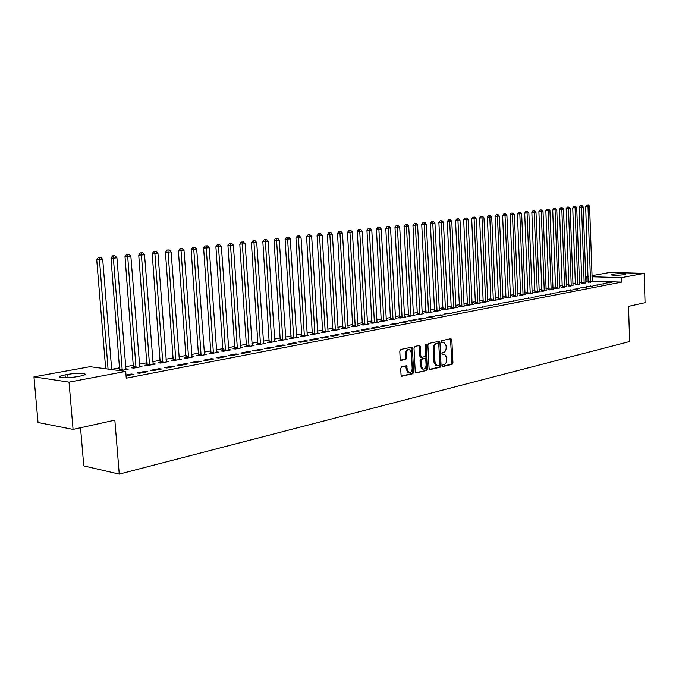 <?xml version="1.0" encoding="UTF-8"?>
<svg xmlns="http://www.w3.org/2000/svg" width="679" height="679" viewBox="0 0 679 679"><rect width="100%" height="100%" fill="white"/><g stroke="black" fill="none" stroke-linecap="round" stroke-linejoin="round"><path stroke-width="1.02" d="M442.487 365.726L443.132 366.49L452.163 364.334L452.944 362.849L451.832 339.772L450.924 338.668L441.859 340.612L441.299 341.656L441.749 342.428L444.032 342.208L446.069 345.713L446.162 347.648C446.12 350.186 445.28 351.773 443.633 352.393L442.453 352.664L441.893 353.708L442.335 354.463L444.677 354.243L446.655 357.706L446.748 359.641C446.706 362.17 445.865 363.757 444.219 364.402L443.039 364.682L442.487 365.726M401.552 366.855L400.703 368.408L401.06 375.173L401.671 376.268L412.824 373.722L413.664 372.177L412.416 348.293L411.763 347.173L400.627 349.49L399.77 351.035L400.211 359.225L401.204 360.362L405.855 359.318L406.696 357.774L406.483 353.734C406.653 350.882 407.706 349.532 409.615 349.677L411.364 352.664L412.178 368.408C411.992 371.32 410.922 372.669 408.97 372.465L407.315 369.546L406.551 365.811L401.552 366.855M125.708 371.413L69.012 382.133L33.95 376.853L90.027 366.694L125.708 371.413L126.252 378.178L621.625 282.116L621.48 277.652L592.012 276.769M591.969 275.691L609.895 272.44L644.193 273.357L645.05 302.698L628.533 306.356L629.62 341.537L119.258 474.112L114.844 420.148L73.069 429.408L69.012 382.133M644.193 273.357L621.48 277.652M429.077 368.519L430.019 369.614L440.272 367.169L441.07 365.675L439.924 342.343L439.279 341.24L428.695 343.447L427.88 344.949L429.077 368.519M426.718 370.403L416.21 372.915L415.242 371.803L414.003 347.954L414.835 346.434L419.376 345.45L420.335 346.579L420.827 356.22L421.786 357.332L424.765 356.662L425.589 355.151L425.079 345.161L425.86 344.109L426.319 344.89L427.532 368.884L426.718 370.403L415.582 372.712M80.529 427.753L83.78 465.93L119.258 474.112M147.759 371.668L145.289 371.345L136.929 372.949L139.399 373.272L147.759 371.668M120.141 370.675L128.297 369.138L125.827 368.85M119.852 369.97L117.764 370.361M174.936 366.439L172.449 366.142L164.411 367.678L166.89 367.984L174.936 366.439M147.122 364.861L144.958 365.268L147.351 365.565L155.364 364.054L152.979 363.766M201.077 361.415L198.582 361.126L190.841 362.611L193.337 362.9L201.077 361.415M173.383 359.938L171.295 360.328L173.705 360.608L181.412 359.166L179.129 358.902M226.251 356.577L223.747 356.305L216.295 357.731L218.799 358.011L226.251 356.577M198.684 355.202L196.664 355.575L199.083 355.838L206.518 354.446L204.32 354.209M250.5 351.909L247.996 351.654L240.816 353.038L243.32 353.292L250.5 351.909M223.068 350.627L221.125 350.992L223.552 351.247L230.724 349.897L228.602 349.685M273.892 347.419L271.379 347.173L264.445 348.505L266.957 348.751L273.892 347.419M246.596 346.222L244.72 346.57L247.156 346.808L254.073 345.509L252.036 345.314M296.451 343.082L293.939 342.853L287.251 344.134L289.763 344.363L296.451 343.082M269.308 341.97L267.501 342.309L269.928 342.53L276.616 341.274L274.647 341.096M318.23 338.889L315.718 338.677L309.259 339.916L311.78 340.128L318.23 338.889M291.24 337.862L289.492 338.184L291.928 338.397L298.387 337.183L296.494 337.022M339.271 334.849L336.759 334.645L330.52 335.833L333.033 336.046L339.271 334.849M312.442 333.89L310.753 334.204L313.189 334.408L319.427 333.236L317.602 333.083M359.607 330.936L357.095 330.741L351.068 331.895L353.581 332.099L359.607 330.936M332.948 330.045L331.31 330.35L333.745 330.546L339.78 329.408L338.015 329.273M379.281 327.151L376.769 326.972L370.938 328.093L373.45 328.28L379.281 327.151M352.783 326.327L351.204 326.624L353.632 326.803L359.471 325.708L357.774 325.589M398.31 323.493L395.806 323.323L390.162 324.401L392.666 324.579L398.31 323.493M371.982 322.729L370.454 323.017L372.881 323.187L378.543 322.126L376.896 322.016M416.736 319.953L414.241 319.792L408.775 320.836L411.27 321.006L416.736 319.953M390.586 319.249L389.101 319.529L391.528 319.69L397.011 318.655L395.416 318.553M434.585 316.524L432.09 316.363L426.794 317.382L429.289 317.543L434.585 316.524M408.605 315.871L407.171 316.142L409.59 316.295L414.903 315.294L413.367 315.2M451.883 313.197L444.261 314.029L451.883 313.197M426.081 312.595L424.689 312.858L427.108 313.002L432.26 312.034L430.766 311.95M468.654 309.972L461.202 310.787L468.654 309.972M443.039 309.42L441.681 309.675L444.091 309.811L449.091 308.877L447.648 308.792M484.925 306.84L477.626 307.638L484.925 306.84M459.488 306.339L458.172 306.585L460.574 306.713L465.421 305.805L464.02 305.728M500.72 303.81L493.565 304.582L500.72 303.81M475.453 303.352L474.18 303.589L476.573 303.708L481.284 302.826L479.926 302.758M516.048 300.856L509.046 301.612L516.048 300.856M490.968 300.441L489.729 300.678L492.114 300.789L496.689 299.931L495.373 299.863M530.944 297.996L524.078 298.735L530.944 297.996M506.042 297.614L504.836 297.843L507.213 297.954L510.379 297.062M545.415 295.212L538.685 295.934L545.415 295.212M520.691 294.873L519.52 295.093L521.888 295.195L524.969 294.33M559.479 292.505L552.884 293.209L559.479 292.505M534.942 292.208L533.804 292.42L536.164 292.513L539.16 291.673M573.161 289.874L566.693 290.561L573.161 289.874M548.802 289.61L547.69 289.814L550.041 289.908L552.961 289.093M586.478 287.319L580.121 287.989L586.478 287.319M562.288 287.081L561.21 287.285L563.553 287.37L566.396 286.58M599.43 284.824L593.2 285.486L599.43 284.824M575.427 284.62L576.7 284.9L579.476 284.128M612.042 282.405L605.923 283.041L612.042 282.405M588.218 282.226L592.207 281.751M621.625 282.116L592.156 281.157M588.26 281.03L585.79 281.208M581.895 281.938L579.382 282.405M575.461 283.135L572.889 283.61M568.934 284.34L566.303 284.832M562.322 285.57L559.632 286.071M555.626 286.818L552.867 287.327M548.836 288.074L546.009 288.6M541.952 289.356L539.058 289.891M534.976 290.654L532.013 291.206M527.897 291.97L524.867 292.53M520.725 293.303L517.627 293.88M513.451 294.652L510.277 295.246M506.067 296.027L502.825 296.63M498.59 297.419L495.263 298.03M490.993 298.828L487.598 299.456M483.295 300.254L479.815 300.907M475.487 301.705L471.922 302.367M467.559 303.182L463.91 303.861M459.513 304.676L455.779 305.372M451.348 306.195L447.529 306.908M443.064 307.731L439.152 308.461M434.653 309.293L430.647 310.04M426.115 310.88L422.007 311.644M417.441 312.493L413.239 313.274M408.639 314.131L404.336 314.929M399.693 315.794L395.288 316.609M390.612 317.483L386.096 318.315M381.386 319.198L376.769 320.055M372.007 320.938L367.28 321.821M362.484 322.703L357.638 323.611M352.808 324.503L347.843 325.428M342.971 326.336L337.879 327.278M332.965 328.195L327.762 329.162M322.805 330.079L317.466 331.072M312.467 332.006L306.993 333.016M301.951 333.958L296.35 334.993M291.266 335.944L285.519 337.013M280.393 337.964L274.503 339.059M269.325 340.018L263.291 341.138M258.071 342.114L251.884 343.26M246.613 344.236L240.273 345.416M234.951 346.409L228.45 347.614M223.085 348.616L216.414 349.855M210.999 350.856L204.158 352.129M198.692 353.148L191.682 354.446M186.165 355.473L178.967 356.806M173.4 357.841L166.016 359.216M160.388 360.26L152.817 361.669M147.139 362.722L139.365 364.173M133.627 365.234L125.649 366.719M119.86 367.797L111.67 369.317M581.861 283.415L585.884 282.931M605.778 283.61L599.599 284.255L605.778 283.61M568.9 285.842L570.173 286.122L572.974 285.35M592.996 286.063L586.707 286.725L592.996 286.063M555.592 288.337L554.497 288.541L556.839 288.626L559.725 287.828M579.866 288.592L573.449 289.271L579.866 288.592M541.918 290.901L540.798 291.104L543.149 291.206L546.111 290.374M566.371 291.181L559.836 291.877L566.371 291.181M527.863 293.532L526.709 293.744L529.077 293.846L532.115 292.997M552.494 293.854L545.831 294.559L552.494 293.854M513.417 296.239L512.229 296.46L514.606 296.562L517.729 295.688M538.226 296.596L531.428 297.326L538.226 296.596M498.556 299.023L497.334 299.252L499.719 299.363L502.927 298.454M523.551 299.414L516.617 300.16L523.551 299.414M483.27 301.883L482.014 302.121L484.399 302.24L489.041 301.366L487.709 301.298M508.435 302.325L501.365 303.089L508.435 302.325M467.525 304.837L466.235 305.075L468.637 305.202L473.416 304.302L472.032 304.234M492.878 305.312L485.655 306.102L492.878 305.312M451.323 307.867L449.99 308.122L452.392 308.249L457.315 307.324L455.898 307.248M476.853 308.393L469.478 309.2L476.853 308.393M434.628 310.999L433.253 311.254L435.663 311.398L440.739 310.439L439.271 310.362M460.337 311.568L452.8 312.399L460.337 311.568M417.415 314.224L415.998 314.487L418.417 314.632L423.645 313.656L422.134 313.562M443.302 314.844L435.595 315.693L438.091 315.845L443.302 314.844M399.668 317.543L398.208 317.823L400.635 317.976L406.025 316.966L404.463 316.864M425.733 318.222L423.238 318.061L417.857 319.096L420.352 319.257L425.733 318.222M381.36 320.98L379.85 321.26L382.277 321.422L387.845 320.378L386.224 320.267M407.595 321.71L405.1 321.54L399.541 322.61L402.044 322.78L407.595 321.71M362.459 324.52L360.905 324.808L363.341 324.986L369.087 323.9L367.407 323.781M388.872 325.309L386.368 325.131L380.63 326.234L383.134 326.412L388.872 325.309M342.946 328.169L341.333 328.475L343.769 328.661L349.71 327.541L347.979 327.414M369.529 329.026L367.016 328.84L361.084 329.977L363.596 330.172L369.529 329.026M322.78 331.946L321.116 332.26L323.552 332.455L329.688 331.301L327.898 331.165M349.524 332.871L347.011 332.676L340.883 333.847L343.396 334.051L349.524 332.871M301.934 335.859L300.211 336.181L302.656 336.385L308.996 335.197L307.137 335.036M328.84 336.852L326.327 336.64L319.979 337.853L322.5 338.074L328.84 336.852M280.368 339.899L278.594 340.23L281.03 340.451L287.59 339.211L285.664 339.042M307.434 340.968L304.922 340.748L298.353 342.004L300.865 342.233L307.434 340.968M258.054 344.075L256.212 344.423L258.64 344.652L265.438 343.379L263.435 343.192M285.273 345.229L282.753 344.991L275.954 346.298L278.466 346.536L285.273 345.229M234.934 348.403L233.033 348.76L235.46 349.006L242.496 347.682L240.425 347.478M262.298 349.643L259.794 349.396L252.741 350.746L255.245 351.001L262.298 349.643M210.982 352.893L209.013 353.267L211.432 353.521L218.731 352.155L216.576 351.926M238.49 354.226L235.978 353.963L228.67 355.363L231.174 355.626L238.49 354.226M186.148 357.544L184.102 357.935L186.513 358.206L194.084 356.781L191.843 356.534M213.783 358.97L211.279 358.699L203.692 360.15L206.187 360.43L213.783 358.97M160.38 362.374L158.249 362.773L160.651 363.061L168.511 361.584L166.177 361.313M188.134 363.902L185.639 363.613L177.754 365.124L180.241 365.421L188.134 363.902M133.619 367.39L131.412 367.806L133.797 368.111L141.962 366.575L139.535 366.278M161.475 369.028L158.996 368.714L150.806 370.284L153.276 370.607L161.475 369.028M126.056 375.835L133.771 374.358L131.302 374.027L125.997 375.046M77.245 376.641C70.31 377.77 64.794 378.042 60.711 377.448C58.504 376.76 59.947 375.903 65.04 374.884L67.747 374.384C74.682 373.272 80.156 373.017 84.171 373.62C86.326 374.282 84.926 375.122 79.969 376.132L77.245 376.641M73.069 429.408L38.024 422.508L33.95 376.853M587.004 280.987L586.851 276.616L588.099 276.395M613.162 274.163C618.535 273.51 622.83 273.442 626.046 273.951L623.984 274.698C618.603 275.36 614.291 275.436 611.058 274.919L613.162 274.163L613.196 275.216M588.107 276.659L586.851 276.616M609.674 282.32L609.691 282.854M603.402 283.525L603.419 284.06M597.053 284.747L597.07 285.282M590.611 285.978L590.628 286.521M584.084 287.234L584.101 287.777M577.464 288.499L577.481 289.05M570.759 289.78L570.776 290.34M563.96 291.087L563.977 291.647M557.069 292.411L557.086 292.972M550.075 293.752L550.092 294.313M542.988 295.11L543.005 295.679M535.799 296.485L535.816 297.054M528.5 297.886L528.525 298.463M521.107 299.303L521.133 299.88M513.604 300.738L513.621 301.323M505.982 302.197L506.008 302.792M498.259 303.683L498.284 304.277M490.416 305.185L490.442 305.779M482.455 306.713L482.489 307.315M474.383 308.258L474.409 308.869M466.176 309.828L466.21 310.439M457.85 311.432L457.884 312.043M449.396 313.044L449.43 313.664M440.815 314.691L440.841 315.319M432.09 316.363L432.124 316.991M423.238 318.061L423.272 318.697M414.241 319.792L414.275 320.429M405.1 321.54L405.134 322.186M395.806 323.323L395.84 323.968M386.368 325.131L386.402 325.784M376.769 326.972L376.803 327.626M367.016 328.84L367.05 329.502M357.095 330.741L357.137 331.411M347.011 332.676L347.054 333.347M336.759 334.645L336.801 335.324M326.327 336.64L326.37 337.327M315.718 338.677L315.76 339.364M304.922 340.748L304.964 341.444M293.939 342.853L293.982 343.557M282.753 344.991L282.803 345.704M271.379 347.173L271.422 347.894M259.794 349.396L259.836 350.118M247.996 351.654L248.047 352.384M235.978 353.963L236.029 354.693M223.747 356.305L223.798 357.044M211.279 358.699L211.339 359.446M198.582 361.126L198.633 361.882M185.639 363.613L185.698 364.377M172.449 366.142L172.508 366.906M158.996 368.714L159.056 369.495M125.912 368.833L116.915 257.808L113.385 258.19L122.228 370.284M145.289 371.345L145.348 372.126M131.302 374.027L131.37 374.816M442.071 354.26L442.716 354.115M441.486 342.233L442.122 342.097M442.649 366.261L451.162 364.233L451.942 362.756L450.466 338.762M429.408 369.418L439.271 367.067L440.068 365.574L438.549 341.325M439.237 365.582L439.797 364.53L438.778 344.041L438.337 343.268L436.877 343.532C435.205 344.151 434.339 345.738 434.297 348.31L435.001 362.374L436.953 365.828L439.237 365.582M437.361 343.192L438.133 343.26M436.877 365.803L435.943 365.735L433.991 362.28L433.287 348.225C433.338 345.653 434.195 344.066 435.867 343.447L437.123 343.175M420.725 357.247L419.817 356.127L418.943 345.543M425.708 370.301L426.522 368.782L425.232 344.448M421.345 366.193L422.983 369.104C424.876 369.274 425.911 367.933 426.089 365.09L425.809 359.607L425.181 358.512L421.88 359.174L421.056 360.702L421.345 366.193L420.335 366.091L421.973 369.003L422.745 369.079M420.335 366.091L420.046 360.6L420.878 359.081L423.849 358.402M408.792 372.448L407.952 372.355L406.305 369.435L405.804 365.879M408.86 349.609L408.605 349.583C406.687 349.439 405.643 350.797 405.473 353.64L406.483 353.734M400.593 360.176L404.837 359.216L405.686 357.68L405.473 353.64M401.416 376.09L411.813 373.611L412.654 372.075L411.024 347.249M592.275 281.972L589.593 206.28L585.671 206.492L588.175 282.447M587.734 204.965L586.8 204.973L587.734 204.965L588.006 206.458L590.535 282.303M588.362 204.888L589.593 206.28M585.671 206.492L586.8 204.973M585.943 283.16L583.202 206.976L579.255 207.188L581.818 283.644M581.326 205.652L580.392 205.661L581.326 205.652L581.589 207.154L584.186 283.491M581.971 205.576L583.202 206.976M579.255 207.188L580.392 205.661M579.535 284.365L576.726 207.681L572.753 207.901L575.385 284.849M574.833 206.348L573.891 206.365L574.833 206.348L575.096 207.859L577.753 284.705M575.486 206.28L576.726 207.681M572.753 207.901L573.891 206.365M573.042 285.587L570.165 208.402L566.167 208.614L568.858 286.08M568.247 207.053L567.313 207.07L568.247 207.053L568.51 208.58L571.234 285.927M568.909 206.985L570.165 208.402M566.167 208.614L567.313 207.07M566.464 286.827L563.511 209.124L559.488 209.344L562.246 287.319M561.584 207.774L560.642 207.782L561.584 207.774L561.839 209.31L564.631 287.166M562.254 207.698L563.511 209.124M559.488 209.344L560.642 207.782M559.793 288.074L556.772 209.862L552.714 210.083L555.549 288.583M554.819 208.495L553.877 208.512L554.819 208.495L555.074 210.049L557.934 288.422M555.498 208.419L556.772 209.862M552.714 210.083L553.877 208.512M553.037 289.347L549.939 210.609L545.857 210.821L548.751 289.857M547.97 209.234L547.028 209.242L547.97 209.234L548.216 210.796L551.153 289.695M548.657 209.157L549.939 210.609M545.857 210.821L547.028 209.242M546.179 290.629L543.013 211.356L538.897 211.585L541.867 291.147M541.019 209.981L540.077 209.989L541.019 209.981L541.265 211.551L544.269 290.994M541.723 209.904L543.013 211.356M538.897 211.585L540.077 209.989M539.236 291.936L535.986 212.128L531.852 212.349L534.891 292.462M533.974 210.736L533.032 210.745L533.974 210.736L534.22 212.315L537.301 292.301M534.687 210.66L535.986 212.128M531.852 212.349L533.032 210.745M532.192 293.26L528.865 212.9L524.697 213.13L527.812 293.795M526.836 211.5L525.885 211.517L526.836 211.5L527.074 213.096L530.231 293.634M527.558 211.424L528.865 212.9M524.697 213.13L525.885 211.517M525.045 294.601L521.65 213.69L517.449 213.919L520.64 295.144M519.596 212.281L518.646 212.289L519.596 212.281L519.825 213.885L523.059 294.975M520.326 212.204L521.65 213.69M517.449 213.919L518.646 212.289M517.805 295.959L514.326 214.488L510.09 214.717L513.366 296.511M512.246 213.07L511.295 213.079L512.246 213.07L512.475 214.691L515.785 296.341M512.985 212.994L514.326 214.488M510.09 214.717L511.295 213.079M510.464 297.343L506.899 215.294L502.63 215.532L505.982 297.894M504.803 213.868L503.843 213.885L504.803 213.868L505.023 215.498L508.418 297.725M505.549 213.792L506.899 215.294M502.63 215.532L503.843 213.885M503.012 298.743L499.362 216.117L495.067 216.355L498.496 299.303M497.24 214.683L496.281 214.691L497.24 214.683L497.461 216.329L500.941 299.133M498.004 214.598L499.362 216.117M495.067 216.355L496.281 214.691M495.458 300.16L491.715 216.949L487.386 217.187L490.909 300.729M489.576 215.506L488.617 215.515L489.576 215.506L489.788 217.161L493.353 300.559M490.348 215.421L491.715 216.949M487.386 217.187L488.617 215.515M487.794 301.603L483.957 217.798L479.603 218.035L483.21 302.18M481.801 216.338L480.834 216.355L481.801 216.338L482.005 218.01L485.655 302.002M482.582 216.253L483.957 217.798M479.603 218.035L480.834 216.355M480.019 303.063L476.089 218.655L471.701 218.893L475.393 303.649M473.908 217.187L472.94 217.195L473.908 217.187L474.103 218.867L477.846 303.471M474.697 217.102L476.089 218.655M471.701 218.893L472.94 217.195M472.126 304.548L468.103 219.529L463.681 219.767L467.466 305.143M465.896 218.052L464.928 218.061L465.896 218.052L466.091 219.741L469.927 304.956M466.702 217.959L468.103 219.529M463.681 219.767L464.928 218.061M464.122 306.051L460.006 220.412L455.541 220.65L459.42 306.653M457.765 218.927L456.806 218.935L457.765 218.927L457.96 220.633L461.89 306.467M458.588 218.833L460.006 220.412M455.541 220.65L456.806 218.935M455.991 307.579L451.773 221.303L447.283 221.549L451.255 308.19M449.515 219.809L448.547 219.818L449.515 219.809L449.702 221.532L453.725 308.003M450.347 219.724L451.773 221.303M447.283 221.549L448.547 219.818M447.741 309.123L443.421 222.22L438.897 222.457L442.971 309.751M441.138 220.709L440.17 220.717L441.138 220.709L441.316 222.449L445.441 309.556M441.987 220.616L443.421 222.22M438.897 222.457L440.17 220.717M439.372 310.702L434.95 223.136L430.384 223.391L434.552 311.33M432.642 221.626L431.666 221.634L432.642 221.626L432.803 223.374L437.038 311.135M433.491 221.532L434.95 223.136M430.384 223.391L431.666 221.634M430.868 312.298L426.336 224.078L421.735 224.325L426.013 312.934M424.002 222.551L423.034 222.559L424.002 222.551L424.163 224.316L428.5 312.739M424.876 222.457L426.336 224.078M421.735 224.325L423.034 222.559M422.245 313.919L417.593 225.029L412.959 225.284L417.339 314.572M415.234 223.493L414.266 223.501L415.234 223.493L415.387 225.275L419.834 314.369M416.117 223.399L417.593 225.029M412.959 225.284L414.266 223.501M413.477 315.565L408.716 225.997L404.047 226.251L408.537 316.227M406.331 224.452L405.355 224.452L406.331 224.452L406.475 226.243L411.033 316.024M407.23 224.35L408.716 225.997M404.047 226.251L405.355 224.452M404.574 317.237L399.702 226.981L394.991 227.236L399.591 317.908M397.283 225.42L396.307 225.428L397.283 225.42L397.427 227.227L402.095 317.704M398.2 225.326L399.702 226.981M394.991 227.236L396.307 225.428M395.534 318.935L390.544 227.983L385.791 228.237L390.501 319.622M388.099 226.413L387.123 226.413L388.099 226.413L388.227 228.237L393.014 319.41M389.025 226.311L390.544 227.983M385.791 228.237L387.123 226.413M386.351 320.658L381.233 228.993L376.446 229.256L381.275 321.354M378.763 227.414L377.787 227.414L378.763 227.414L378.882 229.256L383.788 321.142M379.697 227.312L381.233 228.993M376.446 229.256L377.787 227.414M377.023 322.415L371.778 230.028L366.949 230.291L371.905 323.119M369.274 228.433L368.298 228.433L369.274 228.433L374.418 322.898M370.233 228.331L371.778 230.028M366.949 230.291L368.298 228.433M367.543 324.197L362.17 231.072L357.298 231.335L362.374 324.91M359.632 229.468L360.608 229.366L358.656 229.468L359.632 229.468L364.895 324.689M360.608 229.366L362.17 231.072M357.298 231.335L358.656 229.468M357.909 326.005L352.401 232.142L347.487 232.405L352.69 326.735M349.838 230.521L350.822 230.41L348.853 230.521L349.838 230.521L355.219 326.506M350.822 230.41L352.401 232.142M347.487 232.405L348.853 230.521M348.115 327.847L342.471 233.22L337.514 233.491L342.853 328.585M339.873 231.59L340.875 231.48L338.897 231.59L339.873 231.59L345.382 328.356M340.875 231.48L342.471 233.22M337.514 233.491L338.897 231.59M338.159 329.714L332.379 234.323L327.38 234.594L332.854 330.469M329.748 232.676L330.766 232.566L328.772 232.676L329.748 232.676L335.384 330.232M330.766 232.566L332.379 234.323M327.38 234.594L328.772 232.676M328.042 331.615L322.118 235.443L317.076 235.715L322.686 332.387M319.453 233.78L320.488 233.669L318.476 233.78L319.453 233.78L325.216 332.141M320.488 233.669L322.118 235.443M317.076 235.715L318.476 233.78M317.755 333.55L311.678 236.581L306.594 236.852L312.34 334.331M308.987 234.909L310.04 234.798L308.003 234.909L308.987 234.909L314.878 334.085M310.04 234.798L311.678 236.581M306.594 236.852L308.003 234.909M307.29 335.511L301.06 237.735L295.934 238.015L301.832 336.317M298.336 236.054L299.405 235.936L297.351 236.046L298.336 236.054L304.37 336.063M299.405 235.936L301.06 237.735M295.934 238.015L297.351 236.046M296.655 337.514L290.264 238.915L285.087 239.195L291.138 338.329M287.506 237.217L288.592 237.098L286.521 237.209L287.506 237.217L293.676 338.074M288.592 237.098L290.264 238.915M285.087 239.195L286.521 237.209M285.825 339.542L279.281 240.111L274.061 240.391L280.257 340.374M276.48 238.397L277.592 238.278L275.504 238.397L276.48 238.397L282.803 340.111M277.592 238.278L279.281 240.111M274.061 240.391L275.504 238.397M274.817 341.613L268.103 241.325L262.832 241.614L269.19 342.462M265.268 239.602L266.397 239.483L264.292 239.602L265.268 239.602L271.744 342.191M266.397 239.483L268.103 241.325M262.832 241.614L264.292 239.602M263.613 343.718L256.73 242.564L251.408 242.861L257.935 344.584M253.853 240.833L255.007 240.706L252.877 240.824L253.853 240.833L260.481 344.304M255.007 240.706L256.73 242.564M251.408 242.861L252.877 240.824M252.215 345.857L245.153 243.829L239.789 244.126L246.477 346.748M242.233 242.08L243.405 241.953L241.257 242.072L242.233 242.08L249.023 346.46M243.405 241.953L245.153 243.829M239.789 244.126L241.257 242.072M240.604 348.038L233.364 245.119L227.949 245.408L234.815 348.947M230.41 243.354L231.607 243.218L229.434 243.337L230.41 243.354L237.361 348.65M231.607 243.218L233.364 245.119M227.949 245.408L229.434 243.337M228.798 350.262L221.362 246.426L215.897 246.723L222.941 351.179M218.375 244.644L219.589 244.516L217.399 244.635L218.375 244.644L225.496 350.882M219.589 244.516L221.362 246.426M215.897 246.723L217.399 244.635M216.771 352.52L209.149 247.759L203.624 248.056L210.855 353.462M206.11 245.959L207.35 245.823L205.143 245.951L206.11 245.959L213.41 353.148M207.35 245.823L209.149 247.759M203.624 248.056L205.143 245.951M204.523 354.82L196.698 249.108L191.13 249.414L198.54 355.779M193.625 247.3L194.881 247.164L192.649 247.292L193.625 247.3L201.094 355.465M194.881 247.164L196.698 249.108M191.13 249.414L192.649 247.292M192.047 357.162L184.026 250.492L178.399 250.797L186.004 358.147M180.903 248.667L182.184 248.531L179.935 248.65L180.903 248.667L188.558 357.816M182.184 248.531L184.026 250.492M178.399 250.797L179.935 248.65M179.341 359.547L171.108 251.901L165.43 252.215L173.238 360.557M167.942 250.059L169.249 249.923L166.975 250.042L167.942 250.059L175.793 360.218M169.249 249.923L171.108 251.901M165.43 252.215L166.975 250.042M166.397 361.983L157.944 253.335L152.206 253.649L160.227 363.01M154.736 251.476L156.068 251.34L153.768 251.459L154.736 251.476L162.782 362.662M156.068 251.34L157.944 253.335M152.206 253.649L153.768 251.459M153.208 364.462L144.534 254.795L138.737 255.117L146.961 365.514M141.274 252.928L142.632 252.783L140.315 252.911L141.274 252.928L149.524 365.158M142.632 252.783L144.534 254.795M138.737 255.117L140.315 252.911M139.764 366.983L130.86 256.289L125.004 256.611L133.449 368.06M127.55 254.404L128.934 254.252L126.591 254.379L127.55 254.404L136.004 367.695M128.934 254.252L130.86 256.289M125.004 256.611L126.591 254.379M113.554 255.907L114.972 255.754L112.604 255.881L113.554 255.907L113.385 258.19L111 258.13L119.691 370.615M114.972 255.754L116.915 257.808M111 258.13L112.604 255.881M111.687 369.554L102.699 259.361L96.724 259.684L105.686 368.765M99.287 257.434L100.73 257.282L98.336 257.409L99.287 257.434L108.054 369.079M100.73 257.282L102.699 259.361M96.724 259.684L98.336 257.409M450.831 339.687L451.832 339.772M451.942 362.756L452.944 362.849M451.162 364.233L452.163 364.334M438.914 342.267L439.924 342.343M440.068 365.574L441.07 365.675M439.271 367.067L440.272 367.169M435.867 343.447L436.877 343.532M433.287 348.225L434.297 348.31M433.991 362.28L435.001 362.374M419.325 346.494L420.335 346.579M419.817 356.127L420.827 356.22M425.309 344.805L426.319 344.89M426.522 368.782L427.532 368.884M420.878 359.081L421.88 359.174M420.046 360.6L421.056 360.702M406.169 366.813L407.179 366.915M406.305 369.435L407.315 369.546M405.686 357.68L406.696 357.774M404.837 359.216L405.855 359.318M411.406 348.208L412.416 348.293M412.654 372.075L413.664 372.177M411.813 373.611L412.824 373.722M401.628 376.242L402.053 376.293M612.068 274.367L612.093 275.122M65.04 374.884L65.286 377.77M67.747 374.384L68.036 377.694M588.277 281.632L590.594 281.709M588.252 282.057L590.56 282.133M581.928 282.82L584.246 282.897M581.895 283.245L584.22 283.321M575.486 284.026L577.812 284.102M575.461 284.45L577.787 284.526M568.968 285.239L571.302 285.324M568.934 285.672L571.268 285.757M562.356 286.479L564.69 286.563M562.322 286.903L564.665 286.996M555.66 287.726L558.002 287.811M555.626 288.159L557.968 288.252M548.87 288.991L551.212 289.084M548.836 289.432L551.187 289.526M541.986 290.281L544.337 290.374M541.952 290.722L544.303 290.816M535.01 291.58L537.369 291.681M534.976 292.029L537.335 292.123M527.931 292.904L530.299 293.005M527.897 293.353L530.265 293.447M520.759 294.245L523.127 294.346M520.725 294.694L523.093 294.796M513.485 295.603L515.862 295.704M513.451 296.052L515.828 296.163M506.11 296.978L508.486 297.088M506.076 297.436L508.452 297.546M498.632 298.378L501.009 298.488M498.598 298.836L500.975 298.947M491.036 299.795L493.429 299.906M491.002 300.254L493.387 300.373M483.338 301.23L485.731 301.349M483.304 301.697L485.697 301.816M475.529 302.69L477.923 302.809M475.495 303.157L477.889 303.284M467.602 304.167L470.004 304.294M467.568 304.642L469.961 304.769M459.564 305.669L461.966 305.796M459.522 306.144L461.924 306.28M451.399 307.197L453.801 307.332M451.365 307.672L453.767 307.808M443.115 308.741L445.526 308.877M443.073 309.225L445.483 309.361M434.704 310.311L437.115 310.456M434.662 310.804L437.081 310.94M426.166 311.907L428.576 312.051M426.123 312.399L428.542 312.544M417.492 313.528L419.911 313.673M417.458 314.021L419.877 314.173M408.69 315.175L411.109 315.319M408.648 315.667L411.075 315.82M399.753 316.838L402.172 317M399.71 317.348L402.138 317.5M390.671 318.536L393.099 318.697M390.629 319.045L393.056 319.206M381.445 320.259L383.873 320.429M381.403 320.768L383.83 320.938M372.067 322.007L374.502 322.177M372.033 322.525L374.46 322.695M362.544 323.79L364.979 323.959M362.51 324.307L364.937 324.486M352.868 325.597L355.304 325.776M352.825 326.115L355.261 326.302M343.031 327.431L345.467 327.618M342.988 327.957L345.424 328.144M333.033 329.298L335.468 329.485M332.99 329.833L335.426 330.019M322.873 331.199L325.309 331.394M322.831 331.734L325.266 331.929M312.535 333.126L314.971 333.33M312.493 333.669L314.929 333.873M302.028 335.095L304.464 335.299M301.985 335.638L304.421 335.842M291.333 337.09L293.769 337.302M291.291 337.633L293.727 337.845M280.461 339.118L282.897 339.33M280.419 339.67L282.854 339.89M269.402 341.181L271.838 341.41M269.359 341.741L271.795 341.961M258.147 343.285L260.583 343.515M258.105 343.846L260.532 344.075M246.698 345.424L249.125 345.662M246.647 345.993L249.083 346.231M235.036 347.597L237.463 347.843M234.993 348.174L237.421 348.42M223.17 349.821L225.598 350.067M223.128 350.398L225.547 350.644M211.093 352.07L213.512 352.325M211.042 352.656L213.461 352.91M198.786 354.37L201.205 354.633M198.735 354.964L201.154 355.227M186.258 356.713L188.669 356.984M186.207 357.307L188.618 357.578M173.493 359.098L175.895 359.369M173.442 359.692L175.853 359.972M160.49 361.525L162.892 361.805M160.439 362.128L162.841 362.416M147.233 363.995L149.635 364.292M147.19 364.606L149.584 364.903M133.729 366.516L136.123 366.821M133.678 367.135L136.072 367.441M119.962 369.087L122.347 369.401M119.911 369.716L122.296 370.03M437.327 343.184L438.167 343.251M435.943 365.735L436.953 365.828M420.454 357.222L421.464 357.315M421.973 369.003L422.983 369.104M407.952 372.355L408.97 372.465M84.171 373.62L84.281 374.986"/></g></svg>

